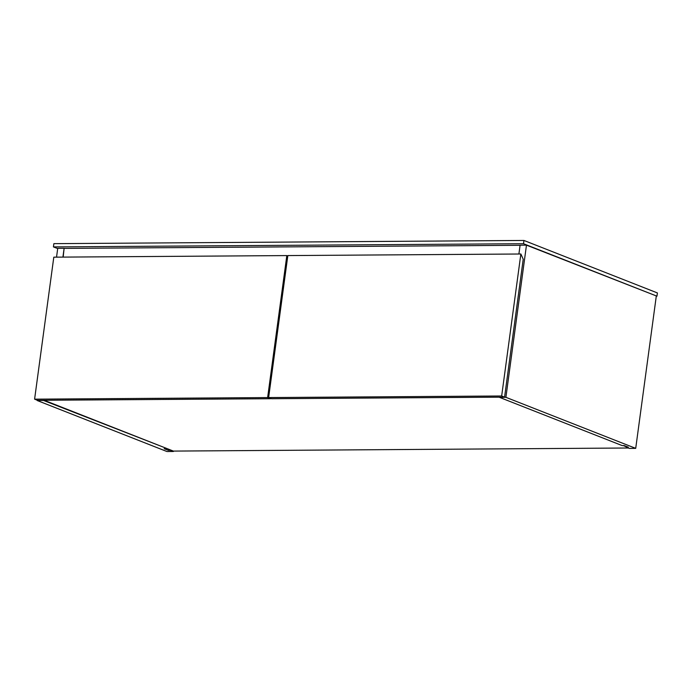 <?xml version="1.0" encoding="UTF-8"?>
<svg xmlns="http://www.w3.org/2000/svg" width="692" height="692" viewBox="0 0 692 692"><rect width="100%" height="100%" fill="white"/><g stroke="black" fill="none" stroke-linecap="round" stroke-linejoin="round"><path stroke-width="1.04" d="M53.422 246.906L53.864 243.653L523.948 240.461L657.4 292.932L656.959 296.185L523.507 243.714L53.422 246.906L57.696 248.584M523.948 240.461L523.507 243.714M518.905 254.007L520.09 245.193L526.474 245.15L656.959 296.185M628.319 448.001L173.407 451.089L44.124 400.261M270.572 398.514L271.013 398.505M623.25 445.579L626.355 446.798M166.192 448.676L164.177 448.693L168.303 450.319L170.319 450.302L173.355 451.495L166.971 451.539L37.16 400.504L43.535 400.46L166.253 448.269M62.92 257.104L64.114 248.29L57.73 248.333L56.536 257.147M64.114 248.29L63.18 257.095M168.303 450.319L168.467 449.143M656.284 296.185L635.714 448.355L629.331 448.399L626.303 447.205L626.407 446.444M626.303 447.205L628.319 447.196L624.193 445.57L622.177 445.587L499.52 397.364L505.895 397.32L635.714 448.355M526.474 245.15L505.895 397.32M520.081 245.297L64.356 248.385M37.515 400.305L34.6 399.163L267.631 397.58L270.537 398.722L37.515 400.305M267.631 397.58L286.825 255.582L53.803 257.165L34.6 399.163M287.673 256.749L286.825 255.582M271.549 398.722L268.634 397.571L501.665 395.988L504.572 397.139L271.549 398.722M501.665 395.988L520.86 253.999L287.837 255.573L268.634 397.571M520.86 253.999L523.221 259.206L504.572 397.139"/></g></svg>
